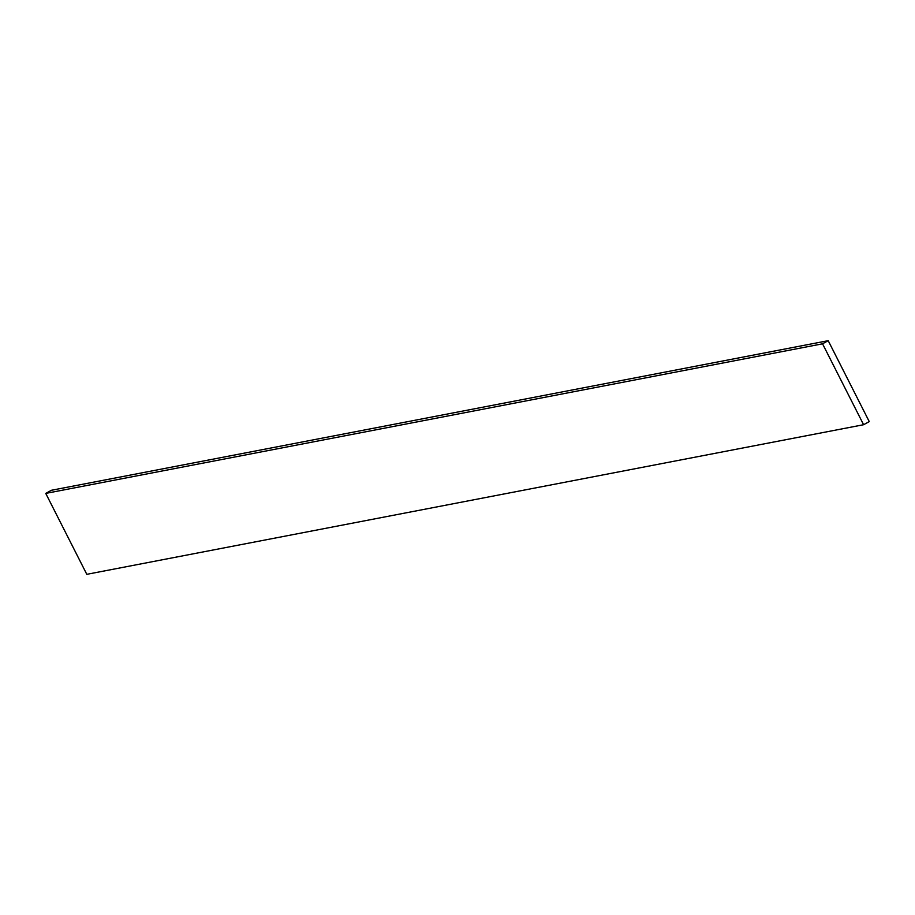 <?xml version="1.0" encoding="UTF-8"?>
<svg xmlns="http://www.w3.org/2000/svg" width="915" height="915" viewBox="0 0 915 915"><rect width="100%" height="100%" fill="white"/><g stroke="black" fill="none" stroke-linecap="round" stroke-linejoin="round"><path stroke-width="1.37" d="M828.201 340.677L51.4 490.28L45.75 493.402L86.799 574.323L863.6 424.72L869.25 421.598L828.201 340.677L822.551 343.811L45.75 493.402M822.551 343.811L863.6 424.72"/></g></svg>
